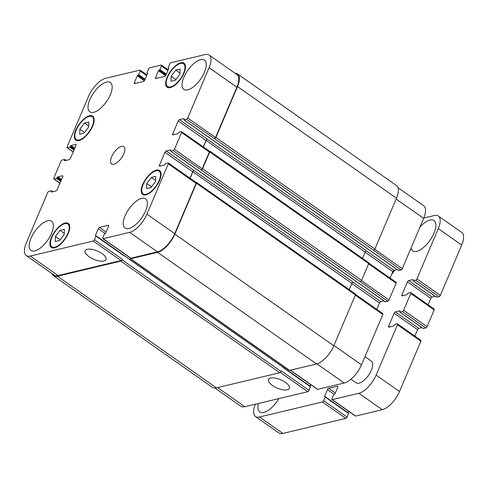 <?xml version="1.0" encoding="UTF-8"?>
<svg xmlns="http://www.w3.org/2000/svg" width="488" height="488" viewBox="0 0 488 488"><rect width="100%" height="100%" fill="white"/><g stroke="black" fill="none" stroke-linecap="round" stroke-linejoin="round"><path stroke-width="0.73" d="M394.621 270.2A7.942 3.453 125.1 0 1 391.632 274.366M419.967 227.048A18.532 8.064 125.1 0 1 429.995 220.058A18.532 8.064 125.1 0 1 433.997 220.546A18.532 8.064 125.1 0 1 432.191 236.784A18.532 8.064 125.1 0 1 416.703 251.363A18.532 8.064 125.1 0 1 412.702 250.875A18.532 8.064 125.1 0 1 411.024 248.118M278.855 398.605A18.532 8.064 125.1 0 1 263.794 412.445A18.532 8.064 125.1 0 1 259.793 411.957A18.532 8.064 125.1 0 1 258.414 403.485M364.951 356.649L371.399 361.175A13.237 5.758 125.1 0 1 370.105 372.777A13.237 5.758 125.1 0 1 359.046 383.19A13.237 5.758 125.1 0 1 356.185 382.842L350.982 379.188M332.017 399.58L355.423 416.02A1.324 0.573 -54.9 0 0 355.709 416.057L382.256 409.719A18.532 8.064 -54.9 0 0 399.519 391.535L420.876 341.216A1.324 0.573 -54.9 0 0 420.882 340.319L397.47 323.88A1.324 0.573 125.1 0 1 397.47 324.782L376.114 375.095A18.532 8.064 125.1 0 1 358.851 393.285L332.298 399.617A1.324 0.573 125.1 0 1 332.017 399.58A1.324 0.573 125.1 0 1 332.017 398.678L333.536 395.103L334.902 393.975L337.794 387.155A1.324 0.573 -54.9 0 0 337.8 386.252A1.324 0.573 -54.9 0 0 337.513 386.215L328.711 388.314A1.324 0.573 -54.9 0 0 327.478 389.613L324.587 396.433L325.191 397.092L323.672 400.672A1.324 0.573 125.1 0 1 322.44 401.972L259.476 416.99A18.532 8.064 125.1 0 1 255.474 416.502A18.532 8.064 125.1 0 1 255.364 404.21M348.035 412.775L348.67 411.274M255.474 416.502L278.88 432.941A18.532 8.064 -54.9 0 0 282.887 433.429L345.846 418.405A1.324 0.573 -54.9 0 0 347.078 417.106L348.487 413.153M436.51 297.137L439.102 296.673A1.324 0.573 -54.9 0 0 440.335 295.38L461.691 245.061A18.532 8.064 -54.9 0 0 461.721 232.434L438.315 215.995A18.532 8.064 125.1 0 1 438.285 228.628L416.929 278.941A1.324 0.573 125.1 0 1 415.697 280.24L413.153 280.807L413.281 279.508L408.651 280.612A1.324 0.573 -54.9 0 0 407.419 281.911L401.911 294.886A1.324 0.573 -54.9 0 0 401.911 295.783A1.324 0.573 -54.9 0 0 402.197 295.82L406.821 294.715L408.047 293.117L410.475 292.538A1.324 0.573 125.1 0 1 410.762 292.574A1.324 0.573 125.1 0 1 410.762 293.477L403.637 310.246A1.324 0.573 125.1 0 1 402.405 311.545L399.867 312.113L399.989 310.819L395.365 311.923A1.324 0.573 -54.9 0 0 394.127 313.223L388.625 326.191A1.324 0.573 -54.9 0 0 388.625 327.094A1.324 0.573 -54.9 0 0 388.905 327.125L393.535 326.021L394.761 324.422L397.189 323.843A1.324 0.573 125.1 0 1 397.47 323.88M428.104 304.756L430.825 298.351A1.324 0.573 125.1 0 1 432.057 297.052L435.217 296.295M423.218 328.442L425.817 327.985A1.324 0.573 -54.9 0 0 427.049 326.685L434.168 309.911A1.324 0.573 -54.9 0 0 434.168 309.008L410.762 292.574M414.818 336.061L417.539 329.656A1.324 0.573 125.1 0 1 418.771 328.357L421.925 327.607M423.798 218.014L434.308 215.507A18.532 8.064 125.1 0 1 438.315 215.995M89.072 256.706A11.34 4.502 23 0 1 85.138 250.728A11.34 4.502 23 0 1 97.332 251.009A11.34 4.502 23 0 1 106.012 259.586A11.34 4.502 23 0 1 89.072 256.706M272.432 385.459A11.34 4.502 23 0 1 268.491 379.475A11.34 4.502 23 0 1 280.691 379.762A11.34 4.502 23 0 1 289.366 388.338A11.34 4.502 23 0 1 272.432 385.459M146.772 183.543L151.335 177.431L155.715 176.388L155.532 181.457L150.969 187.569L146.589 188.612L146.772 183.543L151.493 186.861M151.335 177.431L155.568 180.407M171.19 76.232L175.753 70.12L180.133 69.07L179.95 74.139L175.387 80.252L171.007 81.301L171.19 76.232L175.918 79.55M175.753 70.12L179.987 73.09M79.867 129.174L84.43 123.055L88.81 122.012L88.627 127.081L84.064 133.194L79.684 134.237L79.867 129.174L84.589 132.486M84.43 123.055L88.663 126.032M55.449 236.485L60.012 230.373L64.385 229.329L64.203 234.399L59.64 240.511L55.26 241.554L55.449 236.485L60.17 239.803M60.012 230.373L64.245 233.343M79.263 139.867A13.896 6.045 -54.9 0 0 90.872 128.936A13.896 6.045 -54.9 0 0 92.232 116.754A13.896 6.045 -54.9 0 0 79.294 124.653A13.896 6.045 -54.9 0 0 76.256 139.501A13.896 6.045 -54.9 0 0 79.263 139.867M78.977 140.538A14.689 6.393 125.1 0 1 75.805 140.148A14.689 6.393 125.1 0 1 79.013 124.452A14.689 6.393 125.1 0 1 92.689 116.101A14.689 6.393 125.1 0 1 91.25 128.978A14.689 6.393 125.1 0 1 78.977 140.538M170.586 86.925A13.896 6.045 -54.9 0 0 182.201 75.994A13.896 6.045 -54.9 0 0 183.555 63.812A13.896 6.045 -54.9 0 0 170.623 71.712A13.896 6.045 -54.9 0 0 167.585 86.559A13.896 6.045 -54.9 0 0 170.586 86.925M170.306 87.596A14.689 6.393 125.1 0 1 167.128 87.212A14.689 6.393 125.1 0 1 170.343 71.51A14.689 6.393 125.1 0 1 184.013 63.159A14.689 6.393 125.1 0 1 182.579 76.043A14.689 6.393 125.1 0 1 170.306 87.596M146.168 194.242A13.896 6.045 -54.9 0 0 157.783 183.311A13.896 6.045 -54.9 0 0 159.137 171.129A13.896 6.045 -54.9 0 0 146.205 179.023A13.896 6.045 -54.9 0 0 143.167 193.876A13.896 6.045 -54.9 0 0 146.168 194.242M145.881 194.913A14.689 6.393 125.1 0 1 142.709 194.523A14.689 6.393 125.1 0 1 145.918 178.828A14.689 6.393 125.1 0 1 159.594 170.477A14.689 6.393 125.1 0 1 158.161 183.354A14.689 6.393 125.1 0 1 145.881 194.913M54.845 247.178A13.896 6.045 -54.9 0 0 66.453 236.247A13.896 6.045 -54.9 0 0 67.814 224.065A13.896 6.045 -54.9 0 0 54.876 231.965A13.896 6.045 -54.9 0 0 51.838 246.812A13.896 6.045 -54.9 0 0 54.845 247.178M54.558 247.849A14.689 6.393 125.1 0 1 51.38 247.465A14.689 6.393 125.1 0 1 54.595 231.769A14.689 6.393 125.1 0 1 68.271 223.419A14.689 6.393 125.1 0 1 66.832 236.296A14.689 6.393 125.1 0 1 54.558 247.849M93.684 112.307A17.867 7.771 125.1 0 1 89.823 111.837A17.867 7.771 125.1 0 1 93.733 92.744A17.867 7.771 125.1 0 1 110.361 82.588A17.867 7.771 125.1 0 1 108.617 98.253A17.867 7.771 125.1 0 1 93.684 112.307M34.837 250.948A17.867 7.771 125.1 0 1 30.976 250.478A17.867 7.771 125.1 0 1 34.88 231.385A17.867 7.771 125.1 0 1 51.508 221.235A17.867 7.771 125.1 0 1 49.764 236.894A17.867 7.771 125.1 0 1 34.837 250.948M128.899 228.506A17.867 7.771 125.1 0 1 125.038 228.036A17.867 7.771 125.1 0 1 128.942 208.943A17.867 7.771 125.1 0 1 145.57 198.787A17.867 7.771 125.1 0 1 143.826 214.452A17.867 7.771 125.1 0 1 128.899 228.506M187.746 89.865A17.867 7.771 125.1 0 1 183.885 89.395A17.867 7.771 125.1 0 1 187.788 70.302A17.867 7.771 125.1 0 1 204.423 60.146A17.867 7.771 125.1 0 1 202.679 75.811A17.867 7.771 125.1 0 1 187.746 89.865M103.102 238.681A1.324 0.573 125.1 0 1 102.816 238.644A1.324 0.573 125.1 0 1 102.822 237.741L104.341 234.167L105.707 233.038L108.598 226.212A1.324 0.573 -54.9 0 0 108.604 225.316A1.324 0.573 -54.9 0 0 108.318 225.279L99.515 227.377A1.324 0.573 -54.9 0 0 98.283 228.677L95.386 235.497L95.996 236.155L94.477 239.736A1.324 0.573 125.1 0 1 93.245 241.035L30.28 256.054A18.532 8.064 125.1 0 1 26.279 255.566A18.532 8.064 125.1 0 1 26.309 242.939L47.665 192.62A1.324 0.573 125.1 0 1 48.898 191.326L51.441 190.759L51.313 192.052L55.943 190.948A1.324 0.573 -54.9 0 0 57.175 189.649L62.678 176.68A1.324 0.573 -54.9 0 0 62.684 175.778A1.324 0.573 -54.9 0 0 62.397 175.741L57.767 176.845L56.547 178.443L54.119 179.023A1.324 0.573 125.1 0 1 53.832 178.992A1.324 0.573 125.1 0 1 53.832 178.089L60.951 161.314A1.324 0.573 125.1 0 1 62.183 160.015L64.727 159.454L64.605 160.747L69.229 159.643A1.324 0.573 -54.9 0 0 70.461 158.344L75.969 145.375A1.324 0.573 -54.9 0 0 75.969 144.472A1.324 0.573 -54.9 0 0 75.683 144.436L71.059 145.54L69.833 147.138L67.405 147.718A1.324 0.573 125.1 0 1 67.118 147.681A1.324 0.573 125.1 0 1 67.124 146.784L88.481 96.465A18.532 8.064 125.1 0 1 105.743 78.281L139.879 70.138A1.324 0.573 125.1 0 1 140.166 70.168A1.324 0.573 125.1 0 1 140.16 71.071L138.641 74.652L137.281 75.78L134.383 82.6A1.324 0.573 -54.9 0 0 134.383 83.503A1.324 0.573 -54.9 0 0 134.67 83.539L143.466 81.441A1.324 0.573 -54.9 0 0 144.698 80.142L147.596 73.322L146.986 72.663L148.504 69.082A1.324 0.573 125.1 0 1 149.737 67.783L161.119 65.069A1.324 0.573 125.1 0 1 161.406 65.105A1.324 0.573 125.1 0 1 161.4 66.008L159.881 69.583L158.515 70.711L155.623 77.531A1.324 0.573 -54.9 0 0 155.623 78.434A1.324 0.573 -54.9 0 0 155.904 78.47L164.706 76.372A1.324 0.573 -54.9 0 0 165.938 75.073L168.836 68.253L168.226 67.594L169.745 64.013A1.324 0.573 125.1 0 1 170.977 62.714L205.112 54.571A18.532 8.064 125.1 0 1 209.12 55.059A18.532 8.064 125.1 0 1 209.09 67.692L187.734 118.004A1.324 0.573 125.1 0 1 186.501 119.304L183.958 119.871L184.08 118.572L179.456 119.676A1.324 0.573 -54.9 0 0 178.224 120.975L172.715 133.944A1.324 0.573 -54.9 0 0 172.715 134.847A1.324 0.573 -54.9 0 0 173.002 134.883L177.626 133.779L178.852 132.181L181.28 131.601A1.324 0.573 125.1 0 1 181.566 131.638A1.324 0.573 125.1 0 1 181.56 132.541L174.442 149.31A1.324 0.573 125.1 0 1 173.209 150.609L170.672 151.176L170.794 149.877L166.164 150.981A1.324 0.573 -54.9 0 0 164.932 152.28L159.43 165.255A1.324 0.573 -54.9 0 0 159.424 166.152A1.324 0.573 -54.9 0 0 159.71 166.188L164.34 165.084L165.56 163.486L167.988 162.907A1.324 0.573 125.1 0 1 168.275 162.943A1.324 0.573 125.1 0 1 168.275 163.846L146.918 214.159A18.532 8.064 125.1 0 1 129.656 232.343L103.102 238.681L130.9 258.201A1.324 0.573 125.1 0 1 130.613 258.164L102.816 238.644M113.899 164.261A10.59 4.606 125.1 0 1 111.612 163.98A10.59 4.606 125.1 0 1 113.93 152.665A10.59 4.606 125.1 0 1 123.781 146.65A10.59 4.606 125.1 0 1 122.75 155.928A10.59 4.606 125.1 0 1 113.899 164.261M355.551 294.447L382.842 313.607A1.324 0.573 125.1 0 1 382.842 314.51L361.486 364.823A18.532 8.064 125.1 0 1 344.217 383.013L317.67 389.345A1.324 0.573 125.1 0 1 317.383 389.308L290.232 370.246M310.63 384.568L309.996 386.063M310.447 386.447L309.044 390.4A1.324 0.573 125.1 0 1 307.812 391.699L244.848 406.717A18.532 8.064 125.1 0 1 240.846 406.23L214.958 388.051M398.013 187.697L423.688 205.722A18.532 8.064 125.1 0 1 423.657 218.356L402.301 268.668A1.324 0.573 125.1 0 1 401.069 269.968L398.47 270.431M397.177 269.589L394.023 270.34A1.324 0.573 -54.9 0 0 392.791 271.639L390.071 278.044M368.843 263.142L396.134 282.302A1.324 0.573 125.1 0 1 396.128 283.205L389.009 299.974A1.324 0.573 125.1 0 1 387.777 301.273L385.185 301.736M383.891 300.895L380.731 301.651A1.324 0.573 -54.9 0 0 379.499 302.95L376.779 309.349M26.279 255.566L54.077 275.086A18.532 8.064 125.1 0 0 58.078 275.574L121.036 260.549A1.324 0.573 125.1 0 0 122.274 259.25L122.037 259.811A1.324 0.573 125.1 0 1 120.804 261.111L57.462 276.22A18.532 8.064 125.1 0 1 53.46 275.732L212.433 387.362A18.532 8.064 -54.9 0 0 216.434 387.85L279.776 372.74A1.324 0.573 -54.9 0 0 281.009 371.441L281.247 370.88L309.044 390.4M130.375 258.719L289.353 370.349A1.324 0.573 -54.9 0 0 289.634 370.386L316.566 363.963A18.532 8.064 -54.9 0 0 333.829 345.772L355.423 294.904A1.324 0.573 -54.9 0 0 355.429 294.002L196.451 182.372A1.324 0.573 125.1 0 1 196.451 183.274L174.856 234.142A18.532 8.064 125.1 0 1 157.594 252.333L130.662 258.756A1.324 0.573 125.1 0 1 130.375 258.719A1.324 0.573 125.1 0 1 130.327 257.963M349.207 289.634L351.854 283.394A1.324 0.573 125.1 0 1 353.086 282.094L193.962 170.501A1.324 0.573 -54.9 0 0 192.73 171.8L190.009 178.205M387.777 301.273L360.358 281.668A1.324 0.573 -54.9 0 0 361.596 280.368L368.715 263.593A1.324 0.573 -54.9 0 0 368.715 262.69L209.742 151.066A1.324 0.573 125.1 0 1 209.736 151.969L202.618 168.738A1.324 0.573 125.1 0 1 201.385 170.037L173.209 150.609M362.499 258.329L365.146 252.089A1.324 0.573 125.1 0 1 366.378 250.789L207.254 139.196A1.324 0.573 -54.9 0 0 206.015 140.495L203.301 146.9M401.069 269.968L373.649 250.362A1.324 0.573 -54.9 0 0 374.882 249.063L396.476 198.189A18.532 8.064 -54.9 0 0 396.506 185.556L237.528 73.926A18.532 8.064 125.1 0 1 237.504 86.559L215.909 137.433A1.324 0.573 125.1 0 1 214.677 138.732L186.501 119.304M209.12 55.059L236.912 74.579A18.532 8.064 125.1 0 1 236.887 87.206L215.531 137.524A1.324 0.573 125.1 0 1 214.293 138.824M181.566 131.638L209.358 151.152A1.324 0.573 125.1 0 1 209.358 152.055L202.239 168.83A1.324 0.573 125.1 0 1 201.007 170.129M168.275 162.943L196.072 182.463A1.324 0.573 125.1 0 1 196.072 183.366L174.716 233.679A18.532 8.064 125.1 0 1 157.447 251.863L130.9 258.201M195.963 182.384L196.164 182.335A1.324 0.573 125.1 0 1 196.451 182.372M194.114 170.464A1.324 0.573 -54.9 0 0 192.882 171.764L190.119 178.279M209.254 151.079L209.456 151.03A1.324 0.573 125.1 0 1 209.742 151.066M53.46 275.732A18.532 8.064 125.1 0 1 51.954 273.591M207.4 139.159A1.324 0.573 -54.9 0 0 206.168 140.459L203.404 146.973M235.009 73.237A18.532 8.064 125.1 0 1 237.528 73.926M358.851 393.285L382.256 409.719M332.298 399.617L355.709 416.057M376.114 375.095L399.519 391.535M397.47 324.782L420.876 341.216M388.625 326.191L389.692 326.942M394.127 313.223L417.539 329.656M395.365 311.923L418.771 328.357M399.977 312.125L423.389 328.564M402.405 311.545L425.817 327.985M403.637 310.246L427.049 326.685M410.762 293.477L434.168 309.911M401.911 294.886L402.978 295.636M407.419 281.911L430.825 298.351M408.651 280.612L432.057 297.052M413.269 280.82L436.675 297.253M415.697 280.24L439.102 296.673M416.929 278.941L440.335 295.38M438.285 228.628L461.691 245.061M259.476 416.99L282.887 433.429M322.44 401.972L345.846 418.405M323.672 400.672L347.078 417.106M325.191 397.092L348.597 413.531M324.587 396.433L325.014 396.732M327.478 389.613L334.42 394.487M328.711 388.314L335.329 392.962M337.513 386.215L337.928 386.508M290.409 370.203L317.67 389.345M123.677 255.297L282.65 366.927M282.765 367.305L310.563 386.819M280.332 372.405L307.812 391.699M217.587 387.576L244.848 406.717M396.122 199.025L423.657 218.356M374.754 249.325L402.301 268.668M365.097 252.198L392.791 271.639M366.244 250.838L394.023 270.34M368.599 263.868L396.128 283.205M361.462 280.63L389.009 299.974M170.782 151.189L385.349 301.852M351.811 283.504L379.499 302.95M352.952 282.143L380.731 301.651M355.307 295.179L382.842 314.51M333.951 345.492L361.486 364.823M316.95 363.859L344.217 383.013M108.733 225.572L108.318 225.279M106.134 232.026L99.515 227.377M105.225 233.551L98.283 228.677M95.813 235.796L95.386 235.497M123.793 255.675L95.996 236.155M121.036 260.549L93.245 241.035M122.274 259.25L94.477 239.736M58.078 275.574L30.28 256.054M62.812 176.034L62.397 175.741M59.945 183.116L54.119 179.023M76.104 144.729L75.683 144.436M73.237 151.811L67.405 147.718M146.62 75.609L140.16 71.071M144.82 79.855L138.153 75.17M145.101 79.19L138.641 74.652M144.704 80.13L137.768 75.262M144.344 80.746L137.281 75.78M135.451 83.35L134.383 82.6M147.571 73.365L147.101 73.035M167.86 70.54L161.4 66.008M166.06 74.786L159.387 70.101M166.341 74.121L159.881 69.583M165.944 75.06L159.009 70.193M165.584 75.677L158.515 70.711M156.691 78.281L155.623 77.531M168.811 68.302L168.342 67.966M236.887 87.206L209.09 67.692M215.531 137.524L187.734 118.004M207.254 139.196L179.456 119.676M206.015 140.495L178.224 120.975M173.783 134.694L172.715 133.944M209.358 152.055L181.56 132.541M202.239 168.83L174.442 149.31M193.962 170.501L166.164 150.981M192.73 171.8L164.932 152.28M160.497 166.005L159.43 165.255M196.072 183.366L168.275 163.846M174.716 233.679L146.918 214.159M157.447 251.863L129.656 232.343M157.594 252.333L316.566 363.963M289.634 370.386L130.662 258.756M174.856 234.142L333.829 345.772M196.451 183.274L355.423 294.904M192.882 171.764L351.854 283.394M201.385 170.037L360.358 281.668M202.618 168.738L361.596 280.368M209.736 151.969L368.715 263.593M206.168 140.459L365.146 252.089M184.074 119.883L398.641 270.547M214.677 138.732L373.649 250.362M215.909 137.433L374.882 249.063M237.504 86.559L396.476 198.189M69.833 147.138L73.981 150.054M74.267 149.383L70.327 146.62M74.505 148.828L70.565 146.058M74.786 148.157L71.059 145.54M64.916 160.674L64.489 160.369M65.691 160.485L64.727 159.814M56.547 178.443L60.695 181.359M60.976 180.694L57.041 177.925M61.213 180.133L57.273 177.37M61.5 179.468L57.767 176.845M51.63 191.979L51.203 191.68M52.399 191.796L51.435 191.119M57.462 276.22L216.434 387.85M120.804 261.111L279.776 372.74M122.037 259.811L281.009 371.441M399.867 312.113L423.273 328.546M413.153 280.807L436.559 297.241M325.191 396.732L348.597 413.171M93.928 117.944L92.232 116.754M77.952 140.69L76.256 139.501M185.257 65.002L183.555 63.812M169.281 87.748L167.585 86.559M160.833 172.319L159.137 171.129M144.863 195.066L143.167 193.876M69.51 225.261L67.814 224.065M53.534 248.008L51.838 246.812M310.563 386.459L95.996 235.796M59.896 183.244L53.832 178.992M73.182 151.939L67.118 147.681M146.918 74.914L140.166 70.168M147.553 73.42L146.986 73.023M168.159 69.845L161.406 65.105M168.793 68.35L168.226 67.954M170.672 151.176L385.233 301.84M183.958 119.871L398.525 270.535M64.727 159.454L66.075 160.393M51.441 190.759L52.783 191.705"/></g></svg>
